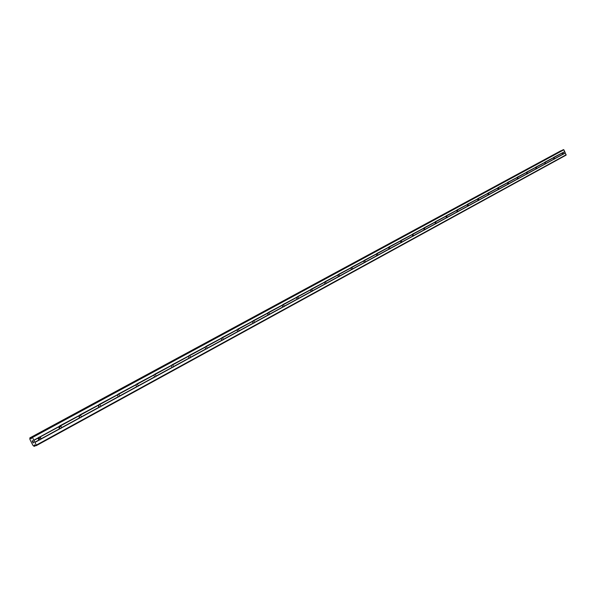 <?xml version="1.0" encoding="UTF-8"?>
<svg xmlns="http://www.w3.org/2000/svg" width="596" height="596" viewBox="0 0 596 596"><rect width="100%" height="100%" fill="white"/><g stroke="black" fill="none" stroke-linecap="round" stroke-linejoin="round"><path stroke-width="0.89" d="M562.795 152.576L563.28 154.275L562.713 154.275L562.147 153.075L564.688 151.548L563.861 149.805L562.847 149.909M554.101 157.307L554.585 159.02L554.012 159.02L553.438 157.813L553.781 157.329L562.281 152.859M545.243 162.119L545.69 163.878L545.154 163.855L544.573 162.633L544.915 162.149L553.572 157.59M536.221 167.029L536.705 168.78L536.117 168.78L535.536 167.55L535.886 167.059L544.707 162.417M527.02 172.028L527.512 173.801L526.916 173.801L526.32 172.557L526.685 172.058L535.67 167.327M517.648 177.124L518.14 178.912L517.537 178.919L516.941 177.66L517.306 177.154L526.462 172.333M508.09 182.324L508.589 184.127L507.978 184.134L507.367 182.868L507.74 182.354L517.082 177.437M498.353 187.621L498.852 189.446L498.226 189.454L497.615 188.172L497.995 187.651L507.516 182.637M488.415 193.022L488.921 194.862L488.28 194.877L487.662 193.581L488.05 193.059L497.757 187.941M478.283 198.535L478.789 200.398L478.141 200.405L477.515 199.101L477.91 198.572L487.811 193.35M467.942 204.152L468.449 206.037L467.8 206.052L467.167 204.733L467.562 204.19L477.664 198.87M457.393 209.889L457.899 211.796L457.236 211.811L456.596 210.477L457.005 209.934L467.316 204.495M446.62 215.745L447.142 217.667L446.464 217.682L445.815 216.341L446.233 215.789L456.752 210.239M435.631 221.719L436.153 223.664L435.467 223.686L434.812 222.33L435.229 221.764L445.972 216.102M424.412 227.821L424.933 229.788L424.233 229.81L423.57 228.439L424.002 227.873L434.961 222.085M412.946 234.057L413.468 236.046L412.767 236.068L412.097 234.682L412.529 234.109L423.726 228.194M401.242 240.419L401.764 242.43L401.048 242.46L400.37 241.06L400.817 240.471L412.253 234.437M389.277 246.923L390.104 248.621L389.806 248.964L389.076 248.986L388.391 247.571L388.845 246.982L400.527 240.806M377.052 253.568L377.849 255.11L377.588 255.632L376.843 255.662L376.143 254.231L376.612 253.628L388.547 247.318M364.558 260.363L365.363 261.92L365.087 262.449L364.335 262.486L363.635 261.041L364.104 260.43L376.307 253.978M351.782 267.313L352.601 268.885L352.318 269.422L351.551 269.459L350.835 267.999L351.32 267.38L363.798 260.78M338.714 274.421L339.549 276.008L339.251 276.551L338.468 276.596L337.746 275.114L338.245 274.488L350.999 267.738M325.341 281.685L326.191 283.286L325.885 283.845L325.088 283.89L324.358 282.4L324.865 281.759L337.917 274.853M311.663 289.127L312.527 290.744L312.215 291.31L311.403 291.362L310.658 289.85L311.172 289.202L324.529 282.132M297.665 296.733L298.544 298.373L298.216 298.954L297.389 299.006L296.637 297.478L297.166 296.815L310.829 289.574M283.331 304.526L284.225 306.18L283.882 306.776L283.04 306.828L282.28 305.286L282.817 304.608L296.815 297.195M268.654 312.513L269.563 314.181L269.206 314.785L268.349 314.844L267.582 313.28L268.125 312.595L282.459 305.003M253.613 320.685L254.544 322.376L254.172 322.987L253.3 323.054L252.518 321.467L253.084 320.775L267.76 312.997M238.206 329.066L239.152 330.765L238.773 331.398L237.879 331.465L237.089 329.864L237.662 329.156L252.704 321.184M222.42 337.649L223.373 339.37L222.978 340.018L222.07 340.085L221.265 338.468L221.854 337.746L237.268 329.573M206.223 346.455L207.199 348.198L206.79 348.854L205.866 348.928L205.046 347.289L205.65 346.559L221.459 338.17M189.617 355.484L190.616 357.242L190.184 357.913L189.237 357.995L188.411 356.334L189.029 355.589L205.24 346.991M172.579 364.745L173.592 366.525L173.153 367.21L172.184 367.3L171.35 365.616L171.976 364.864L188.604 356.035M155.094 374.251L156.13 376.054L155.668 376.754L154.684 376.843L153.828 375.145L154.476 374.37L171.544 365.311M136.223 384.368L137.333 384.115L138.197 385.835L137.721 386.551L136.715 386.648L135.851 384.927L136.506 384.137L154.029 374.832M118.708 394.038L119.781 395.886L119.282 396.616L118.254 396.712L117.375 394.969L118.053 394.172L136.044 384.606M99.763 404.341L100.858 406.204L100.344 406.949L99.241 407.038L98.4 405.287L99.1 404.475L117.583 394.649M80.296 414.92L81.414 416.813L80.877 417.572L79.499 417.543L78.895 415.896L79.611 415.069L98.608 404.967M60.278 425.805L61.068 426.259L61.425 427.712L60.867 428.502L59.168 428.219L58.848 426.803L59.578 425.954L79.112 415.568M40.282 439.736L39.157 439.863L38.286 439.073L38.218 438.023L38.971 437.159L39.694 437.002L40.766 437.829L40.811 439.207L40.282 439.736M98.347 405.645L98.72 406.666M78.866 416.045L79.35 417.423M79.708 415.025L80.132 415.382M58.855 426.788L59.429 428.45M38.308 437.874L38.926 439.766M33.085 442.798L32.706 442.15M33.592 442.627L33.257 441.956L33.599 442.627M33.257 441.956L33.674 442.694L33.093 442.902L33.681 442.694M32.594 441.576L32.199 440.995M32.936 441.331L32.579 440.623L32.936 441.331M32.579 440.623L33.071 441.502L32.221 440.921L33.071 441.502M34.27 445.361L34.128 446.374L32.884 445.279L29.912 439.423L29.822 437.918L31.223 438.805L31.513 437.308L32.452 437.494L36.319 445.108L35.849 445.786L34.508 444.862L34.27 445.361L34.829 445.056M561.253 150.773L29.822 437.918L560.851 150.788M36.341 445.614L566.096 155.124L564.688 151.548M38.494 437.591L39.351 438.336L39.224 439.87M39.694 437.002L59.056 426.468M32.452 437.494L563.861 149.805M33.823 440.191L38.435 437.68M39.925 437.092L58.848 426.803M40.863 438.932L59.764 428.621M40.811 439.207L60.166 428.651M59.086 426.431L59.622 426.781L59.794 428.621M60.501 425.902L78.895 415.896M61.425 427.712L79.804 417.692L79.097 415.583M61.381 427.988L80.192 417.722M80.512 415.017L98.4 405.287M81.414 416.813L99.294 407.061M81.384 417.073L99.681 407.09M98.564 405.027L99.249 407.038M99.972 404.438L117.375 394.969M100.858 406.204L118.254 396.712M100.828 406.457L118.634 396.742M117.509 394.753L118.179 396.683M118.902 394.135L135.851 384.927M119.781 395.886L136.715 386.648M119.759 396.131L137.087 386.677M135.94 384.763L136.596 386.603M137.333 384.115L153.828 375.145M138.197 385.835L154.684 376.843M138.175 386.081L155.049 376.873M153.895 375.033L154.535 376.776M155.28 374.355L171.35 365.616M156.13 376.054L172.184 367.3M156.115 376.292L172.549 367.33M171.38 365.549L172.006 367.21M172.758 364.849L188.411 356.334L189.029 357.883M173.592 366.525L189.237 357.995M173.585 366.764L189.595 358.025M189.789 355.589L205.046 347.289M190.616 357.242L205.866 348.928M190.608 357.473L206.216 348.958M205.039 347.326L205.613 348.787M206.387 346.559L221.265 338.468M207.199 348.198L222.07 340.085M207.199 348.422L222.42 340.115M221.25 338.558L221.786 339.921M222.576 337.753L237.089 329.864M223.373 339.37L237.879 331.465M223.381 339.593L238.221 331.495M237.059 330.02L237.558 331.264M238.363 329.171L252.518 321.467M239.152 330.765L253.3 323.054M239.16 330.981L253.635 323.084M252.488 321.691L252.942 322.816M253.762 320.797L267.582 313.28M254.544 322.376L268.349 314.844M254.552 322.585L268.684 314.874M267.552 313.563L267.954 314.561M268.796 312.617L282.28 305.286M269.563 314.181L283.04 306.828M269.578 314.383L283.368 306.858M282.258 305.644L282.601 306.493M283.465 304.638L296.637 297.478M284.225 306.18L297.389 299.006M284.24 306.381L297.717 299.028M296.629 297.933L296.897 298.596M297.791 296.845L310.658 289.85M298.544 298.373L311.403 291.362M298.566 298.566L311.723 291.392M310.672 290.423L310.851 290.855M311.79 289.231L324.358 282.4M312.527 290.744L325.088 283.89M312.55 290.937L325.409 283.92M325.461 281.796L337.746 275.114M326.191 283.286L338.468 276.596M326.221 283.48L338.781 276.626M338.826 274.532L350.835 267.999M339.549 276.008L351.551 269.459M339.578 276.186L351.856 269.489M351.893 267.425L363.635 261.041M352.601 268.885L364.335 262.486M352.631 269.064L364.64 262.516M364.663 260.482L376.143 254.231M365.363 261.92L376.843 255.662M365.4 262.098L377.141 255.691M377.156 253.687L388.391 247.571M377.849 255.11L389.076 248.986M377.886 255.289L389.374 249.016M389.374 247.035L400.37 241.06M390.06 248.45L401.048 242.46M390.104 248.621L401.346 242.49M401.339 240.531L412.097 234.682M402.017 241.931L412.767 236.068M402.054 242.103L413.058 236.098M413.043 234.168L423.57 228.439M413.713 235.554L424.233 229.81M413.751 235.718L424.523 229.84M424.501 227.933L434.812 222.33M425.157 229.304L435.467 223.686M425.201 229.467L435.75 223.716M435.721 221.831L445.815 216.341M436.369 223.187L446.464 217.682M436.421 223.351L446.747 217.711M446.702 215.856L456.596 210.477M447.35 217.197L457.236 211.811M447.402 217.354L457.519 211.833M457.467 210.001L467.167 204.733M458.108 211.334L467.8 206.052M458.16 211.483L468.076 206.074M468.016 204.264L477.515 199.101M468.65 205.583L478.141 200.405M468.702 205.732L478.417 200.435M478.35 198.647L487.662 193.581M478.975 199.951L488.28 194.877M479.028 200.1L488.556 194.899M488.482 193.134L497.615 188.172M489.1 194.43L498.226 189.454M489.16 194.572L498.494 189.476M498.42 187.733L507.367 182.868M499.031 189.014L507.978 184.134M499.083 189.155L508.239 184.157M508.157 182.436L516.941 177.66M508.76 183.702L517.537 178.919M508.82 183.844L517.797 178.942M517.708 177.243L526.32 172.557M518.311 178.495L526.916 173.801M518.371 178.636L527.177 173.823M527.08 172.147L535.536 167.55M527.676 173.384L536.117 168.78M527.736 173.525L536.378 168.81M536.273 167.141L544.573 162.633M536.862 168.377L545.154 163.855M536.922 168.512L545.407 163.878M545.303 162.239L553.438 157.813M545.884 163.453L554.012 159.02M545.943 163.587L554.265 159.043M554.153 157.418L562.147 153.075M554.727 158.625L562.713 154.275M554.794 158.76L562.967 154.297M562.847 152.695L564.65 151.712M563.421 153.887L565.217 152.911M563.481 154.014L565.373 152.986M33.83 440.407L38.218 438.023M34.769 442.254L39.157 439.863M32.028 437.121L563.488 149.618M30.895 438.604L31.446 438.306M30.806 438.537L31.439 438.194M34.277 445.264L34.754 444.996M36.319 445.108L566.2 154.729M34.948 442.411L39.559 439.893M31.536 437.3L562.9 149.879L31.513 437.308M31.052 438.745L31.454 438.522M30.18 437.986L561.238 150.751M30.016 437.844L561.089 150.684M34.33 446.307L35.507 445.659L34.322 446.307M34.315 446.121L35.373 445.54M39.284 438.209L38.688 438.418M40.766 437.829L39.351 438.336M61.068 426.259L59.622 426.781M80.773 415.144L79.305 415.68M99.986 404.446L98.616 404.952M118.798 394.075L117.68 394.492M155.005 374.251L154.252 374.534M172.423 364.737L171.804 364.983M189.409 355.477L188.895 355.678M205.978 346.455L205.545 346.626M222.144 337.649L221.772 337.798"/></g></svg>
